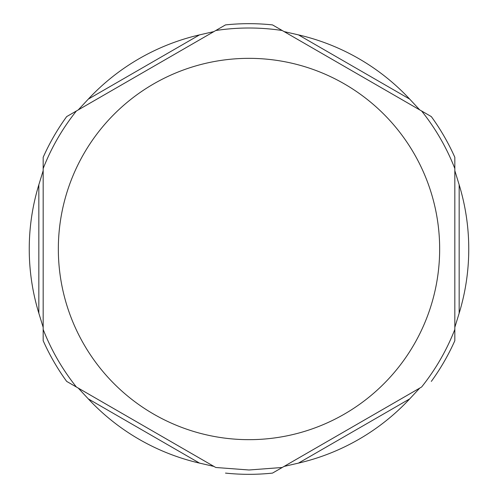 <?xml version="1.0" encoding="UTF-8"?>
<svg xmlns="http://www.w3.org/2000/svg" width="498" height="498" viewBox="0 0 498 498"><rect width="100%" height="100%" fill="white"/><g stroke="black" fill="none" stroke-linecap="round" stroke-linejoin="round"><path stroke-width="0.75" d="M454.83 157.306L454.83 170.677L454.83 157.306A225.333 225.333 0 0 0 431.324 116.594L272.506 24.9A225.333 225.333 0 0 0 225.494 24.9L66.676 116.594A225.333 225.333 0 0 0 43.17 157.306L43.17 170.677L43.17 157.306L43.17 170.677L38.838 184.783A219.755 219.755 0 0 0 38.838 313.217L38.838 184.783M38.838 313.217L43.17 327.323L43.17 340.694A225.333 225.333 0 0 0 66.676 381.406L120.155 412.282L66.676 381.406M377.845 412.282L363.49 420.573M454.83 340.694L454.83 327.323L454.83 340.694A225.333 225.333 0 0 1 431.324 381.406M172.015 442.224L157.661 433.932M272.506 473.1L325.985 442.224L272.506 473.1A225.333 225.333 0 0 1 225.494 473.1M120.155 412.282L143.125 425.547M325.985 442.224L348.955 428.965M215.335 30.764L76.835 110.724M78.254 109.909L88.308 99.102A219.755 219.755 0 0 1 199.53 34.885L213.916 31.586M421.165 110.724L282.665 30.764M284.084 31.586L298.47 34.885A219.755 219.755 0 0 1 409.692 99.102L419.746 109.909M459.162 184.783L454.83 170.677L454.83 327.323L459.162 313.217A219.755 219.755 0 0 0 459.162 184.783L459.162 313.217M454.83 328.96L454.83 169.04M409.692 398.898L419.746 388.091L284.084 466.414L298.47 463.115A219.755 219.755 0 0 0 409.692 398.898L298.47 463.115M282.665 467.236L421.165 387.276M199.53 463.115L213.916 466.414L78.254 388.091L88.308 398.898A219.755 219.755 0 0 0 199.53 463.115L88.308 398.898M76.835 387.276L215.335 467.236M43.17 169.04L43.17 328.96M43.17 327.323L43.17 170.677M88.308 99.102L199.53 34.885M298.47 34.885L409.692 99.102M249 439.666A190.666 190.666 0 0 0 414.118 153.67A190.666 190.666 0 0 0 83.882 153.67A190.666 190.666 0 0 0 249 439.666M215.765 467.485L249 469.994L282.235 467.485M421.594 387.027C435.576 369.51 446.65 350.324 454.83 329.458M454.83 168.542C446.65 147.676 435.576 128.49 421.594 110.973M282.235 30.515C260.081 27.166 237.919 27.166 215.765 30.515M76.406 110.973C62.424 128.49 51.35 147.676 43.17 168.542M43.17 329.458C51.35 350.324 62.424 369.51 76.406 387.027"/></g></svg>
